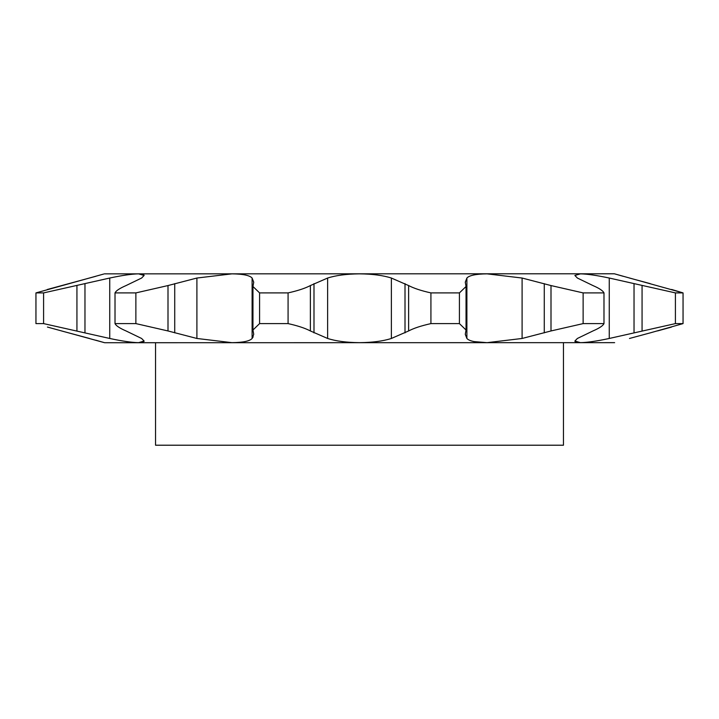 <?xml version="1.0" encoding="UTF-8"?>
<svg xmlns="http://www.w3.org/2000/svg" width="719" height="719" viewBox="0 0 719 719"><rect width="100%" height="100%" fill="white"/><g stroke="black" fill="none" stroke-linecap="round" stroke-linejoin="round"><path stroke-width="1.08" d="M563.462 342.72L563.462 445.214L155.538 445.214L155.538 342.72M104.363 273.858L614.35 273.786L683.05 292.903L675.411 292.903L609.263 278.037C596.797 275.377 587.189 273.975 580.449 273.858L574.876 275.458L577.384 278.037L592.941 285.56C599.287 288.301 602.962 290.746 603.987 292.903L583.127 292.903L550.997 285.56L522.102 278.037L487.069 273.858C476.032 273.975 469.3 275.368 466.892 278.037L465.274 282.172L466.038 286.504L459.423 292.903L430.924 292.903C421.334 290.782 413.901 288.328 408.617 285.56L391.37 278.037C383.056 275.377 372.433 273.975 359.5 273.858C346.576 273.975 335.953 275.368 327.63 278.037L310.383 285.56C305.189 288.301 297.747 290.746 288.076 292.903L259.577 292.903L252.962 286.504L253.726 282.172L252.108 278.037C249.7 275.377 242.977 273.975 231.931 273.858L196.898 278.037L168.003 285.56L135.873 292.903L115.013 292.903C115.993 290.782 119.669 288.328 126.059 285.56L141.616 278.037L144.124 275.458L138.551 273.858C131.829 273.975 122.221 275.368 109.737 278.037L43.589 292.903L35.95 292.903L103.635 274.065M603.987 292.903L603.987 323.604C603.007 325.734 599.331 328.179 592.941 330.956L577.384 338.469L574.876 341.058L580.449 342.657C587.171 342.532 596.779 341.139 609.263 338.469L675.411 323.604L675.411 292.903M459.423 292.903L459.423 323.604L466.038 330.012L465.274 334.335L466.892 338.469C469.3 341.139 476.023 342.532 487.069 342.657L522.102 338.469L550.997 330.956L583.127 323.604L583.127 292.903M288.076 292.903L288.076 323.604C297.666 325.734 305.099 328.179 310.383 330.956L327.63 338.469C335.944 341.139 346.567 342.532 359.5 342.657C372.424 342.532 383.047 341.139 391.37 338.469L408.617 330.956C413.811 328.206 421.253 325.761 430.924 323.604L430.924 292.903M135.873 292.903L135.873 323.604L168.003 330.956L196.898 338.469L231.931 342.657C242.968 342.532 249.7 341.139 252.108 338.469L253.726 334.335L252.962 330.012L259.577 323.604L259.577 292.903M43.589 292.903L43.589 323.604L109.737 338.469C122.203 341.139 131.811 342.532 138.551 342.657L144.124 341.058L141.616 338.469L126.059 330.956C119.713 328.206 116.038 325.761 115.013 323.604L115.013 292.903M95.771 276.312L47.319 289.487M95.753 340.195L103.356 342.361M142.218 274.146L144.007 275.044M144.007 341.462L138.551 342.657M629.493 338.469L650.228 332.87L629.493 338.469M614.637 342.657L104.65 342.72L47.427 327.055M683.05 292.903L683.05 323.604L650.228 332.87M683.05 323.604L675.411 323.604M603.987 323.604L583.127 323.604M459.423 323.604L430.924 323.604M288.076 323.604L259.577 323.604M135.873 323.604L115.013 323.604M43.589 323.604L35.95 323.604L35.95 292.903L35.95 323.604M61.582 330.956L89.507 338.469M253.151 336.86L252.108 338.469L252.108 278.037L253.726 282.172M465.274 282.297L466.892 278.037L466.892 338.469L465.274 334.209M487.069 342.657L474.055 341.588M576.782 342.361L574.993 341.462M657.552 330.92L671.51 327.073M623.247 276.312L615.644 274.146M650.228 283.637L629.493 278.037M682.978 292.885L671.609 289.46M327.63 338.469L327.63 278.037M196.898 338.469L196.898 278.037M109.737 338.469L109.737 278.037M76.933 330.956L76.933 285.56M84.968 332.87L84.968 283.637M168.003 330.956L168.003 285.56M174.726 332.87L174.726 283.637M310.383 330.956L310.383 285.56M313.987 332.87L313.987 283.637M391.37 338.469L391.37 278.037M405.013 332.87L405.013 283.637M408.617 330.956L408.617 285.56M522.102 338.469L522.102 278.037M544.274 332.87L544.274 283.637M550.997 330.956L550.997 285.56M609.263 338.469L609.263 278.037M634.032 332.87L634.032 283.637M642.067 330.956L642.067 285.56M252.962 330.012L252.962 286.504M466.038 330.012L466.038 286.504"/></g></svg>
